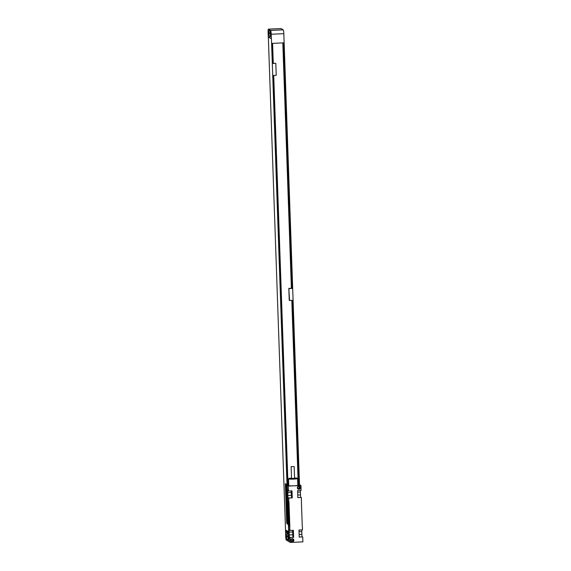 <?xml version="1.0" encoding="UTF-8"?>
<svg xmlns="http://www.w3.org/2000/svg" width="571" height="571" viewBox="0 0 571 571"><rect width="100%" height="100%" fill="white"/><g stroke="black" fill="none" stroke-linecap="round" stroke-linejoin="round"><path stroke-width="0.86" d="M289.119 541.322L288.483 541.351A3.54 0.471 -92.7 0 1 288.441 541.337L286.299 540.052A3.54 0.471 -92.7 0 1 285.693 536.24L285.543 532.008L288.498 533.442M288.483 541.351A3.54 0.471 -92.7 0 0 288.805 538.11L288.648 533.528M286.528 536.669A2.834 0.378 -92.7 0 0 287.013 539.723L287.677 540.123A2.834 0.378 -92.7 0 0 287.713 540.13A2.834 0.378 -92.7 0 0 287.962 537.532L287.948 536.968A2.834 0.378 -92.7 0 0 287.456 533.921L286.799 533.521A2.834 0.378 -92.7 0 0 286.763 533.514A2.834 0.378 -92.7 0 0 286.506 536.105L286.528 536.669L287.927 536.604M288.812 532.465L288.712 533.528M299.504 484.729L283.823 33.66A3.54 0.471 87.3 0 0 283.216 29.849L281.075 28.564L268.463 29.157A3.54 0.471 -92.7 0 0 268.42 29.142A3.54 0.471 -92.7 0 0 268.099 32.383L268.256 36.965L271.439 38.835L288.655 531.765L286.271 530.331L286.292 531.037L288.676 532.465M271.368 38.835L271.211 34.253A3.54 0.471 -92.7 0 0 270.604 30.441L268.463 29.157M298.947 484.758L292.509 300.417L289.24 300.36L288.826 288.384L289.561 300.553M273.281 63.245L275.807 63.331L272.859 63.467L272.16 43.389L283.516 42.854L292.088 288.441L289.147 288.576M275.807 63.331L276.221 75.315L273.281 75.451L287.591 485.293M292.088 288.441L283.452 42.854M298.883 484.758L292.445 300.425M291.388 288.262L288.826 288.384M292.024 288.398L291.388 288.334L282.816 42.889M291.538 288.426L282.959 42.882M298.39 484.786L291.952 300.446M298.248 484.793L291.81 300.453M272.588 43.367L273.288 63.41L272.859 63.431M288.02 485.271L273.709 75.429M268.327 37.008L285.586 531.301L288.569 533.435M287.591 524.221L286.107 484.058L285.421 483.644L285.357 484.294L286.706 523.05L287.52 524.228L287.656 523.571L286.299 484.815L285.479 483.644M285.543 532.008L286.678 531.958M270.104 36.972A2.834 0.378 -92.7 0 0 270.14 36.979A2.834 0.378 -92.7 0 0 270.397 34.388L270.376 33.825A2.834 0.378 -92.7 0 0 269.89 30.77L269.226 30.37A2.834 0.378 -92.7 0 0 269.191 30.363A2.834 0.378 -92.7 0 0 268.934 32.961L268.955 33.525A2.834 0.378 -92.7 0 0 269.441 36.573L270.169 36.965M287.363 530.987L286.292 531.037M290.289 542.45L290.118 537.518L293.622 537.354L293.373 530.309L289.875 530.473L289.747 526.947A7.08 6.988 121 0 0 289.811 525.727L288.74 525.084A7.08 6.988 121 0 1 288.676 526.305L289.219 541.808L290.289 542.45L302.901 541.858L302.73 536.926L299.225 537.09L298.983 530.045L302.487 529.881L302.359 526.355A7.08 6.988 121 0 1 302.216 525.142L301.417 502.209A7.08 6.988 121 0 1 301.474 500.988L301.352 497.462L297.848 497.548M302.73 536.926L299.225 537.011M301.788 529.909A2.869 0.385 -92.7 0 0 301.774 531.522L301.873 534.342A2.869 0.385 -92.7 0 0 302.145 536.876M300.41 490.446A2.869 0.385 -92.7 0 0 300.396 492.059L300.496 494.879A2.869 0.385 -92.7 0 0 300.767 497.412M301.352 497.462L297.848 497.627L297.605 490.582L301.11 490.418L300.938 485.486L299.568 484.729L297.805 484.808M289.811 525.727L289.012 502.787A7.08 6.988 121 0 0 288.862 501.581L288.74 498.055L292.245 497.891L291.995 490.846L288.498 491.01L288.319 486.078L287.163 485.307L287.848 505.042A2.548 2.512 -59 0 1 287.97 505.228M300.938 485.486L288.319 486.078M292.266 538.689A1.556 1.535 -59 0 1 293.858 540.166A1.556 1.535 -59 0 1 292.373 541.786A1.556 1.535 -59 0 1 290.775 540.309A1.556 1.535 -59 0 1 292.266 538.689M298.854 486.142A1.556 1.535 -59 0 1 300.446 487.627A1.556 1.535 -59 0 1 298.961 489.247A1.556 1.535 -59 0 1 297.363 487.77A1.556 1.535 -59 0 1 298.854 486.142M288.548 521.758A2.548 2.512 -59 0 1 288.441 521.951L288.341 519.139A2.548 2.512 -59 0 1 288.462 519.317M288.055 507.669A2.548 2.512 -59 0 1 287.948 507.862L287.848 505.042M288.441 521.951L289.219 541.736M288.755 485.236L287.163 485.307M287.948 507.862L288.341 519.139M288.141 502.459L288.862 525.013L289.547 525.42L289.611 524.77L288.876 503.629L288.07 502.459L288.755 502.865M289.554 525.42L288.826 502.865M291.517 478.098A4.175 0.371 -2 0 0 288.89 478.498L288.548 478.862A4.532 0.4 -2 0 0 288.533 478.898L288.769 485.593A4.532 0.4 -2 0 0 288.812 485.643A4.532 0.4 -2 0 0 293.615 485.821A4.532 0.4 -2 0 0 297.826 485.271L297.591 478.577A4.532 0.4 -2 0 0 297.57 478.548A4.532 0.4 -2 0 0 297.548 478.527L297.205 478.205A4.175 0.371 -2 0 0 297.184 478.191A4.175 0.371 -2 0 0 294.557 477.991M289.012 502.787L287.941 502.145A7.08 6.988 121 0 0 287.791 500.938L287.249 485.429M287.791 500.938L288.862 501.581M289.875 530.473L289.747 530.395A2.869 0.385 -92.7 0 0 289.426 529.488A2.869 0.385 -92.7 0 0 289.162 532.115L289.261 534.934A2.869 0.385 -92.7 0 0 289.79 538.032A2.869 0.385 -92.7 0 0 289.997 537.439L293.622 537.354M288.676 526.305L289.747 526.947M288.498 491.01L288.369 490.932A2.869 0.385 -92.7 0 0 288.048 490.025A2.869 0.385 -92.7 0 0 287.784 492.652L287.884 495.471A2.869 0.385 -92.7 0 0 288.412 498.569A2.869 0.385 -92.7 0 0 288.619 497.976L292.245 497.891M292.68 530.338A2.869 0.385 -92.7 0 0 292.666 531.951L292.766 534.77A2.869 0.385 -92.7 0 0 293.037 537.297M292.937 534.877L293.237 536.597L293.38 535.134L292.987 530.595L292.937 534.877L293.366 534.856M291.303 490.874A2.869 0.385 -92.7 0 0 291.289 492.488L291.388 495.307A2.869 0.385 -92.7 0 0 291.66 497.841M291.56 495.414L291.852 497.134L292.002 495.671L291.61 491.131L291.56 495.414L291.988 495.392M288.533 478.898A4.532 0.4 -2 0 0 288.576 478.948A4.532 0.4 -2 0 0 293.38 479.126A4.532 0.4 -2 0 0 297.591 478.577M288.89 478.498A4.175 0.371 -2 0 0 288.912 478.577A4.175 0.371 -2 0 0 293.53 478.734A4.175 0.371 -2 0 0 297.205 478.205M291.117 466.671L291.545 478.455L294.572 478.334L294.158 466.564L291.117 466.671L294.158 466.564M292.224 539.045A1.171 1.156 -59 0 1 293.387 540.487A1.171 1.156 -59 0 1 291.667 541.208A1.171 1.156 -59 0 1 292.224 539.045M292.459 539.053A1.171 1.156 121 0 1 291.574 540.93A1.171 1.156 -59 0 1 291.338 540.915M298.811 486.499A1.171 1.156 -59 0 1 299.975 487.948A1.171 1.156 -59 0 1 298.255 488.662A1.171 1.156 -59 0 1 298.811 486.499M299.047 486.513A1.171 1.156 121 0 1 298.162 488.383A1.171 1.156 -59 0 1 297.926 488.376M287.284 523.15L287.27 522.665L287.284 523.15M287.277 522.001L287.456 522.793L287.277 522.001M287.234 521.815L287.441 522.179L287.234 521.815M287.206 520.995L287.413 521.359L287.206 520.995M287.192 520.495L287.391 520.859L287.192 520.495M287.299 520.202L287.206 519.831L287.299 520.202M287.156 519.603L287.363 519.967L287.156 519.603M287.184 518.325L287.327 519.018L287.184 518.325M287.177 518.24L287.134 517.761L287.177 518.24M287.142 517.19L287.292 517.904L287.142 517.19M287.056 516.619L287.256 516.991L287.056 516.619M288.926 510.56L288.897 509.853L288.926 510.56M288.89 509.568L288.862 508.861L288.89 509.568M288.855 508.575L288.833 507.869L288.855 508.575M288.812 506.741L288.798 506.142L288.812 506.741M288.805 504.272L288.798 504.964L288.805 504.272M288.755 504.393L288.798 504.857L288.755 504.393M288.769 503.608L288.712 504.043L288.769 503.608M287.013 539.723L287.891 539.681M286.506 536.105L287.891 536.041M271.211 34.253L283.823 33.66M269.441 36.573L270.319 36.53M268.955 33.525L270.361 33.453M268.934 32.961L270.326 32.89M270.604 30.441L283.216 29.849M289.261 534.934L292.766 534.77M289.162 532.115L292.666 531.951M301.873 534.342L299.14 534.47M301.774 531.522L299.04 531.651M300.496 494.879L297.755 495.007M300.396 492.059L297.662 492.188M293.266 532.036L292.844 532.058M291.888 492.573L291.467 492.595M287.884 495.471L291.388 495.307M287.784 492.652L291.289 492.488M281.032 28.55L268.42 29.142"/></g></svg>
